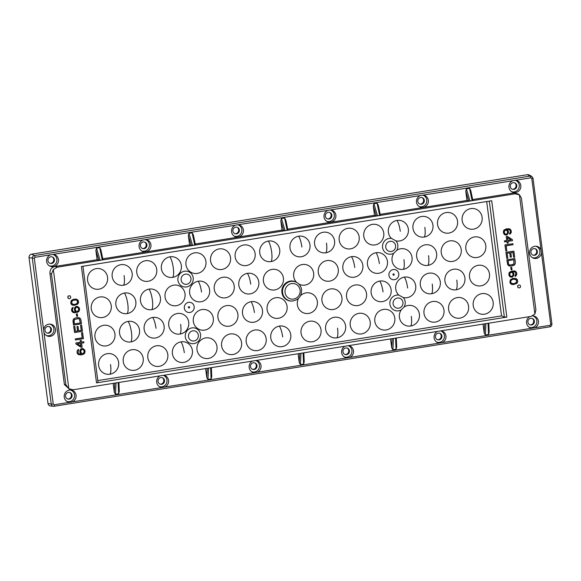 <?xml version="1.0" encoding="UTF-8"?>
<svg xmlns="http://www.w3.org/2000/svg" width="581" height="581" viewBox="0 0 581 581"><rect width="100%" height="100%" fill="white"/><g stroke="black" fill="none" stroke-linecap="round" stroke-linejoin="round"><path stroke-width="0.87" d="M52.334 256.94A3.573 3.442 -72.9 0 1 50.344 263.418M144.8 242.117A3.573 3.442 -72.9 0 1 142.81 248.595M237.266 227.302A3.573 3.442 -72.9 0 1 235.283 233.78M329.739 212.479A3.573 3.442 -72.9 0 1 327.749 218.957M422.205 197.663A3.573 3.442 -72.9 0 1 420.223 204.142M514.679 182.841A3.573 3.442 -72.9 0 1 512.689 189.319M49.334 326.645A3.573 3.442 -72.9 0 1 47.344 333.124M69.945 392.56A3.573 3.442 -72.9 0 1 67.955 399.045M162.419 377.744A3.573 3.442 -72.9 0 1 160.429 384.223M254.885 362.922A3.573 3.442 -72.9 0 1 252.895 369.4M347.351 348.106A3.573 3.442 -72.9 0 1 345.368 354.584M439.824 333.283A3.573 3.442 -72.9 0 1 437.834 339.762M532.29 318.468A3.573 3.442 -72.9 0 1 530.3 324.946M535.29 248.762A3.573 3.442 -72.9 0 1 533.3 255.241M541.085 250.07L541.441 252.815A6.188 5.955 107.1 0 1 529.574 253.316A6.188 5.955 107.1 0 1 541.085 250.07L531.797 178.556L533.002 178.214L531.709 176.333L529.211 174.997A3.065 2.949 107.1 0 0 527.41 174.699L31.599 254.158A3.065 2.949 107.1 0 0 29.05 257.659L47.983 403.432A3.065 2.949 107.1 0 0 50.554 406.003L53.997 406.286L549.808 326.82M529.872 316.594A6.188 5.955 107.1 0 0 531.935 328.221L534.6 327.793A6.188 5.955 107.1 0 0 532.668 315.904M437.406 331.41A6.188 5.955 107.1 0 0 439.468 343.044L442.134 342.616A6.188 5.955 107.1 0 0 441.146 330.814M344.94 346.232A6.188 5.955 107.1 0 0 346.995 357.86L349.66 357.438A6.188 5.955 107.1 0 0 348.68 345.63M252.466 361.048A6.188 5.955 107.1 0 0 254.529 372.682L257.194 372.254A6.188 5.955 107.1 0 0 256.214 360.452M160 375.871A6.188 5.955 107.1 0 0 162.063 387.505L164.728 387.077A6.188 5.955 107.1 0 0 163.74 375.268M70.94 402.263L72.255 401.892A6.188 5.955 107.1 0 0 71.071 390.062A6.188 5.955 107.1 0 0 67.483 401.747A6.188 5.955 107.1 0 0 69.589 402.321L70.94 402.263M43.953 332.55L43.597 329.805A6.188 5.955 107.1 0 1 55.464 329.304A6.188 5.955 107.1 0 1 43.953 332.55L53.241 404.064L54.193 404.79L69.589 402.321M534.6 327.793L550.004 325.331L550.73 324.329L541.441 252.815M531.797 178.556L530.845 177.83L512.776 180.727A6.188 5.955 107.1 0 0 512.21 192.02A6.188 5.955 107.1 0 0 520.801 185.499A6.188 5.955 107.1 0 0 515.449 180.299M428.335 200.322A6.188 5.955 107.1 0 0 422.975 195.122L420.31 195.543A6.188 5.955 107.1 0 0 419.743 206.843A6.188 5.955 107.1 0 0 428.335 200.322M335.869 215.137A6.188 5.955 107.1 0 0 330.509 209.937L327.844 210.366A6.188 5.955 107.1 0 0 327.277 221.659A6.188 5.955 107.1 0 0 335.869 215.137M243.395 229.96A6.188 5.955 107.1 0 0 238.036 224.76L235.37 225.188A6.188 5.955 107.1 0 0 234.804 236.482A6.188 5.955 107.1 0 0 243.395 229.96M150.929 244.775A6.188 5.955 107.1 0 0 145.57 239.575L142.904 240.004A6.188 5.955 107.1 0 0 142.338 251.304A6.188 5.955 107.1 0 0 150.929 244.775M58.456 259.598A6.188 5.955 107.1 0 0 53.103 254.398L50.431 254.827A6.188 5.955 107.1 0 0 49.864 266.12A6.188 5.955 107.1 0 0 58.456 259.598M50.431 254.827L35.034 257.296L34.308 258.291L43.597 329.805M483.029 324.104L484.191 333.029L485.367 334.968L488.519 334.467L489.158 332.23L488.774 323.181M488.795 323.174L489.158 332.23M390.563 338.919L391.717 347.852L392.901 349.791L396.046 349.283L396.685 347.053L396.307 337.997L396.685 347.053M298.089 353.742L299.251 362.667L300.435 364.607L303.58 364.105L304.219 361.876L303.834 352.82M303.856 352.82L304.219 361.876M205.623 368.557L206.778 377.49L207.962 379.429L211.106 378.928L211.745 376.691L211.368 367.635L211.745 376.691M113.15 383.38L114.312 392.306L115.496 394.252L118.64 393.744L119.279 391.514L118.894 382.458M118.916 382.458L119.279 391.514M70.134 389.778L64.389 384.586L49.951 273.469C49.77 269.686 51.469 267.354 55.064 266.468L97.092 259.729L100.092 260.288L96.519 248.152L95.88 250.389L97.092 259.729M99.663 247.651L102.241 259.947L102.953 259.642L100.847 249.59L99.663 247.651L96.519 248.152M100.847 249.59L102.953 259.642M192.137 232.828L194.715 245.124L195.427 244.819L193.313 234.775L192.137 232.828L188.985 233.337L188.346 235.566L189.566 244.913L102.793 258.821M193.313 234.775L195.427 244.819M284.603 218.013L287.181 230.308L287.893 230.003L285.787 219.952L284.603 218.013L281.458 218.514L280.819 220.751L282.032 230.091L195.267 243.998M285.787 219.952L287.893 230.003M377.076 203.19L379.647 215.486L380.359 215.181L378.253 205.129L377.076 203.19L373.924 203.699L373.285 205.928L374.498 215.275L287.733 229.175M378.253 205.129L380.359 215.181M469.542 188.375L472.121 200.67L472.832 200.365L470.726 190.314L469.542 188.375L466.398 188.876L465.759 191.105L466.971 200.452L380.206 214.36M470.726 190.314L472.832 200.365M64.389 384.586L65.835 384.651L68.834 388.754L73.148 389.793L531.019 316.413L534.89 314.06L535.914 309.92L521.397 198.136L519.574 194.976L518.441 194.083L513.967 192.921L472.673 199.537M440.725 330.88A5.963 5.737 -72.9 0 1 444.4 335.571A5.963 5.737 -72.9 0 1 436.752 342.122M435.445 337.002A3.392 3.261 107.1 0 0 438.292 339.849A3.392 3.261 107.1 0 0 440.245 333.472A3.392 3.261 107.1 0 0 435.445 337.002M348.259 345.702A5.963 5.737 -72.9 0 1 351.926 350.387A5.963 5.737 -72.9 0 1 344.279 356.937M342.979 351.825A3.392 3.261 107.1 0 0 345.818 354.664A3.392 3.261 107.1 0 0 347.779 348.295A3.392 3.261 107.1 0 0 342.979 351.825M255.793 360.518A5.963 5.737 -72.9 0 1 259.46 365.209A5.963 5.737 -72.9 0 1 251.813 371.76M250.505 366.64A3.392 3.261 107.1 0 0 253.352 369.487A3.392 3.261 107.1 0 0 255.306 363.11A3.392 3.261 107.1 0 0 250.505 366.64M163.319 375.341A5.963 5.737 -72.9 0 1 166.987 380.025A5.963 5.737 -72.9 0 1 159.347 386.576M158.039 381.463A3.392 3.261 107.1 0 0 160.886 384.302A3.392 3.261 107.1 0 0 162.84 377.933A3.392 3.261 107.1 0 0 158.039 381.463M70.366 390.004A5.963 5.737 -72.9 0 1 74.521 394.848A5.963 5.737 -72.9 0 1 66.873 401.398M65.566 396.278A3.392 3.261 107.1 0 0 68.413 399.125A3.392 3.261 107.1 0 0 70.374 392.749A3.392 3.261 107.1 0 0 65.566 396.278M535.711 246.206A5.963 5.737 -72.9 0 1 539.865 251.043A5.963 5.737 -72.9 0 1 532.218 257.594M530.911 252.481A3.392 3.261 107.1 0 0 533.757 255.32A3.392 3.261 107.1 0 0 535.711 248.951A3.392 3.261 107.1 0 0 530.911 252.481M515.1 180.284A5.963 5.737 -72.9 0 1 519.247 185.121A5.963 5.737 -72.9 0 1 511.607 191.672M510.3 186.559A3.392 3.261 107.1 0 0 513.146 189.406A3.392 3.261 107.1 0 0 515.1 183.03A3.392 3.261 107.1 0 0 510.3 186.559M422.634 195.1A5.963 5.737 -72.9 0 1 426.781 199.944A5.963 5.737 -72.9 0 1 419.133 206.495M417.826 201.382A3.392 3.261 107.1 0 0 420.673 204.221A3.392 3.261 107.1 0 0 422.634 197.852A3.392 3.261 107.1 0 0 417.826 201.382M330.161 209.923A5.963 5.737 -72.9 0 1 334.315 214.767A5.963 5.737 -72.9 0 1 326.667 221.317M325.36 216.197A3.392 3.261 107.1 0 0 328.207 219.044A3.392 3.261 107.1 0 0 330.161 212.668A3.392 3.261 107.1 0 0 325.36 216.197M237.694 224.745A5.963 5.737 -72.9 0 1 241.841 229.582A5.963 5.737 -72.9 0 1 234.194 236.133M232.894 231.02A3.392 3.261 107.1 0 0 235.741 233.86A3.392 3.261 107.1 0 0 237.694 227.491A3.392 3.261 107.1 0 0 232.894 231.02M145.221 239.561A5.963 5.737 -72.9 0 1 149.375 244.405A5.963 5.737 -72.9 0 1 141.728 250.956M140.42 245.836A3.392 3.261 107.1 0 0 143.267 248.683A3.392 3.261 107.1 0 0 145.228 242.306A3.392 3.261 107.1 0 0 140.42 245.836M52.755 254.384A5.963 5.737 -72.9 0 1 56.909 259.22A5.963 5.737 -72.9 0 1 49.262 265.771M47.954 260.658A3.392 3.261 107.1 0 0 50.801 263.498A3.392 3.261 107.1 0 0 52.755 257.129A3.392 3.261 107.1 0 0 47.954 260.658M49.755 324.082A5.963 5.737 -72.9 0 1 53.91 328.926A5.963 5.737 -72.9 0 1 46.262 335.477M44.955 330.364A3.392 3.261 107.1 0 0 47.802 333.203A3.392 3.261 107.1 0 0 49.755 326.834A3.392 3.261 107.1 0 0 44.955 330.364M532.712 315.904A5.963 5.737 -72.9 0 1 536.866 320.748A5.963 5.737 -72.9 0 1 529.218 327.299M527.911 322.186A3.392 3.261 107.1 0 0 530.758 325.026A3.392 3.261 107.1 0 0 532.712 318.657A3.392 3.261 107.1 0 0 527.911 322.186M534.89 314.06L519.414 194.853L515.093 193.814L57.228 267.195L53.35 269.548L51.462 273.978L49.951 273.469M472.121 200.67L468.678 201.026L466.971 200.452M379.647 215.486L376.212 215.849L374.498 215.275M287.181 230.308L283.739 230.672L282.032 230.091M194.715 245.124L191.272 245.487L189.566 244.913M102.241 259.947L100.092 260.288M506.835 317.11L96.526 382.864L81.413 266.497L491.722 200.743L506.835 317.11L504.366 317.11L489.304 201.128M509.152 229.64L510.285 230.802L510.314 232.349L509.588 233.33L509.697 234.172L510.285 233.954L511.28 232.422L511.251 230.875L510.365 229.292L508.745 228.689L504.439 229.727L503.437 231.267L503.487 232.981L504.381 234.557L506.835 235.029L508.455 233.046L508.404 231.332L507.329 229.604L509.21 229.648L510.394 230.839L509.806 234.208M509.624 228.892L506.269 228.863L503.727 230.308L503.386 232.945L505.114 234.956M507.344 236.322L506.233 236.452L506.755 240.498L504.417 240.875L504.548 241.885L506.995 241.543L507.213 243.236L508.222 243.069L507.997 241.384L512.522 240.657L512.391 239.648L507.344 236.322L506.341 236.482L506.864 240.534L504.519 240.912L504.649 241.921M506.893 241.558L507.213 243.236M512.914 243.7L504.94 244.928L505.833 251.036L506.843 250.869L506.182 245.807L513.045 244.71L512.914 243.7L505.049 244.957L505.833 251.036M509.726 252.822L510.285 257.158L511.403 257.027L510.83 252.641L513.008 252.292L513.662 257.354L514.672 257.194L513.88 251.123L506.007 252.379L506.799 258.458L507.801 258.298L507.148 253.236L509.827 252.808L510.394 257.194M512.907 252.314L513.662 257.354M513.88 251.123L505.906 252.35L506.799 258.458M514.846 258.545L506.864 259.772L507.671 264.638L508.854 265.829L510.532 266.127L513.858 265.423L515.064 264.195L515.369 262.597L514.846 258.545L506.973 259.809L507.779 264.675L509.675 266.091M511.708 267.318L510.764 267.42L511.178 269.809L512.021 269.678L511.708 267.318L510.873 267.449L511.178 269.809M514.635 271.821L515.761 272.99L515.79 274.537L515.064 275.51L515.173 276.36L515.761 276.142L516.756 274.602L516.727 273.055L515.841 271.48L514.221 270.877L509.915 271.908L508.92 273.448L508.971 275.162L509.857 276.745L512.311 277.21L513.938 275.227L513.88 273.513L512.805 271.792L514.693 271.835L515.87 273.019L515.282 276.389M515.107 271.08L511.752 271.051L509.203 272.489L508.862 275.133L510.59 277.144M515.543 278.415L512.551 278.502L510.191 280.086L510.06 283.034L511.236 284.218L513.444 284.61L516.872 283.368L517.7 281.858L517.439 279.831L516.255 278.648L515.02 278.328L512.653 278.531L510.735 279.526L509.871 282.083L510.779 283.826L512.057 284.487M519.617 284.995L518.201 285.177L517.635 285.954L517.809 287.305L518.659 287.907L519.966 287.697L520.54 286.912L520.365 285.569L519.617 284.995L518.31 285.206L517.736 285.983L517.911 287.334L518.659 287.907M79.67 354.076L78.072 352.834L78.551 349.435L77.07 351.222L77.106 352.769L77.992 354.345L80.912 354.962L83.228 354.417L84.63 353.335L85.08 351.534L84.695 349.878L82.357 348.477L80.73 349.087L79.895 350.597L79.953 352.311L81.028 354.032L79.198 353.996M81.246 340.437L80.134 340.568L80.352 342.253L75.835 342.979L75.966 343.988L81.115 347.351L82.124 347.191L81.594 343.139L83.94 342.761L83.809 341.751L81.463 342.129L81.246 340.437L80.243 340.597L80.461 342.289L75.937 343.008L76.067 344.025L81.115 347.351M83.809 341.751L81.456 342.078M82.625 332.637L81.514 332.768L82.168 337.83L75.305 338.926L75.436 339.943L83.417 338.716L82.625 332.637L81.623 332.797L82.277 337.859L75.414 338.963L75.545 339.972M81.66 325.215L80.657 325.375L81.311 330.436L78.631 330.865L78.065 326.478L77.062 326.638L77.629 331.025L75.45 331.373L74.796 326.311L73.794 326.478L74.579 332.55L82.451 331.286L81.66 325.215L80.548 325.345L81.209 330.407L78.631 330.814M78.065 326.478L76.953 326.609L77.52 330.996L75.45 331.33M74.796 326.311L73.685 326.442L74.579 332.55M78.791 317.582L75.312 317.916L73.286 319.441L72.981 321.046L73.511 325.091L81.485 323.864L80.962 319.811L80.258 318.373L78.791 317.582L75.421 317.945L73.976 318.693L73.148 320.204L73.613 325.128M77.28 313.856L76.336 313.958L76.75 316.354L77.585 316.224L77.28 313.856L76.445 313.994L76.75 316.354M77.869 306.528L76.147 306.463L74.528 308.446L74.579 310.16L75.653 311.881L73.772 311.837L72.821 311.125L72.458 309.637L73.177 307.284L72.095 308.148L71.732 310.617L72.618 312.193L74.237 312.796L77.752 312.229L79.147 311.147L79.604 309.353L79.212 307.69L76.881 306.296L75.247 306.899L74.419 308.409L74.47 310.123L75.552 311.844L73.722 311.815M73.177 307.284L71.986 308.112L71.536 309.905L71.899 311.401L73.359 312.593M76.401 299.186L73.402 299.273L71.042 300.856L70.918 303.805L72.095 304.996L74.295 305.381L77.731 304.139L78.558 302.628L78.297 300.602L77.113 299.418L75.879 299.099L73.511 299.302L71.586 300.304L70.722 302.854L71.637 304.604L72.915 305.257M69.8 295.765L68.384 295.94L67.817 296.724L67.992 298.075L68.841 298.678L70.156 298.467L70.722 297.683L70.548 296.339L69.8 295.765L68.493 295.976L67.926 296.753L68.1 298.104L68.841 298.678M506.45 230.069L507.438 231.26L507.489 232.974L506.93 233.925L505.477 234.179M507.503 237.542L510.946 239.83L507.859 240.323M513.873 259.736L513.909 263.985L512.805 264.682L509.646 265.023M511.926 272.249L512.914 273.448L512.965 275.162L512.406 276.113L510.96 276.36M515.093 279.17L516.516 280.1L516.465 282.351L514.57 283.513L512.406 283.695M82.872 349.457L84.005 350.626L84.056 352.34L83.33 353.321L81.899 353.575M80.49 343.313L80.853 346.094M78.704 318.613L79.851 319.942L80.243 322.978L74.484 323.9M77.396 307.276L78.522 308.446L78.58 310.16L77.847 311.133L76.423 311.387M75.951 299.941L77.375 300.878L77.324 303.122L75.421 304.291L73.264 304.466M97.79 380.599L501.534 315.89L504.366 317.11M96.526 382.864L98.015 382.305L82.938 266.251M501.534 315.89L486.682 201.549M200.554 334.54A7.967 7.662 107.1 0 0 191.912 327.909A7.967 7.662 107.1 0 0 185.31 336.98A7.967 7.662 107.1 0 0 193.952 343.603A7.967 7.662 107.1 0 0 200.554 334.54M177.946 280.289A7.967 7.662 107.1 0 0 186.588 286.912A7.967 7.662 107.1 0 0 193.19 277.841A7.967 7.662 107.1 0 0 184.547 271.218A7.967 7.662 107.1 0 0 177.946 280.289M194.17 306.623A5.142 4.946 -72.9 0 1 189.907 312.476A5.142 4.946 -72.9 0 1 184.33 308.199A5.142 4.946 -72.9 0 1 188.593 302.352A5.142 4.946 -72.9 0 1 194.17 306.623M398.784 273.833A5.142 4.946 -72.9 0 1 394.521 279.679A5.142 4.946 -72.9 0 1 388.943 275.409A5.142 4.946 -72.9 0 1 393.206 269.555A5.142 4.946 -72.9 0 1 398.784 273.833M96.177 268.64A10.436 10.037 107.1 0 0 87.608 280.572A10.436 10.037 107.1 0 0 98.988 289.171A10.436 10.037 107.1 0 0 107.558 277.231A10.436 10.037 107.1 0 0 96.177 268.64M120.768 264.696A10.436 10.037 107.1 0 0 112.198 276.636A10.436 10.037 107.1 0 0 123.579 285.227A10.436 10.037 107.1 0 0 132.148 273.288A10.436 10.037 107.1 0 0 120.768 264.696M145.359 260.753A10.436 10.037 107.1 0 0 136.789 272.692A10.436 10.037 107.1 0 0 148.17 281.284A10.436 10.037 107.1 0 0 156.739 269.352A10.436 10.037 107.1 0 0 145.359 260.753M169.957 256.817A10.436 10.037 107.1 0 0 161.387 268.749A10.436 10.037 107.1 0 0 172.768 277.348A10.436 10.037 107.1 0 0 181.337 265.408A10.436 10.037 107.1 0 0 169.957 256.817C171.41 259.09 172.521 262.706 173.276 267.667C173.872 272.576 173.697 275.801 172.768 277.348M194.548 252.873A10.436 10.037 107.1 0 0 185.978 264.813A10.436 10.037 107.1 0 0 197.358 273.404A10.436 10.037 107.1 0 0 205.928 261.465A10.436 10.037 107.1 0 0 194.548 252.873M219.139 248.929A10.436 10.037 107.1 0 0 210.569 260.869A10.436 10.037 107.1 0 0 221.949 269.461A10.436 10.037 107.1 0 0 230.519 257.521A10.436 10.037 107.1 0 0 219.139 248.929M243.737 244.993A10.436 10.037 107.1 0 0 235.16 256.925A10.436 10.037 107.1 0 0 246.54 265.517A10.436 10.037 107.1 0 0 255.117 253.585A10.436 10.037 107.1 0 0 243.737 244.993M268.328 241.05A10.436 10.037 107.1 0 0 259.758 252.989A10.436 10.037 107.1 0 0 271.138 261.581A10.436 10.037 107.1 0 0 279.708 249.641A10.436 10.037 107.1 0 0 268.328 241.05C269.78 243.323 270.891 246.94 271.647 251.9C272.242 256.809 272.068 260.034 271.138 261.581M99.859 296.985A10.436 10.037 107.1 0 0 91.29 308.925A10.436 10.037 107.1 0 0 102.67 317.516A10.436 10.037 107.1 0 0 111.24 305.577A10.436 10.037 107.1 0 0 99.859 296.985M124.45 293.042A10.436 10.037 107.1 0 0 115.88 304.981A10.436 10.037 107.1 0 0 127.261 313.573A10.436 10.037 107.1 0 0 135.831 301.633A10.436 10.037 107.1 0 0 124.45 293.042C125.91 295.322 127.014 298.939 127.769 303.899C128.365 308.809 128.198 312.033 127.261 313.573M149.041 289.106A10.436 10.037 107.1 0 0 140.471 301.038A10.436 10.037 107.1 0 0 151.852 309.637A10.436 10.037 107.1 0 0 160.421 297.697A10.436 10.037 107.1 0 0 149.041 289.106C150.501 291.379 151.605 294.995 152.367 299.956C152.956 304.865 152.788 308.09 151.852 309.637M173.639 285.162A10.436 10.037 107.1 0 0 165.062 297.102A10.436 10.037 107.1 0 0 176.45 305.693A10.436 10.037 107.1 0 0 185.019 293.754A10.436 10.037 107.1 0 0 173.639 285.162M198.23 281.219A10.436 10.037 107.1 0 0 189.66 293.158A10.436 10.037 107.1 0 0 201.041 301.75A10.436 10.037 107.1 0 0 209.61 289.81A10.436 10.037 107.1 0 0 198.23 281.219C199.682 283.499 200.794 287.116 201.549 292.076M222.821 277.282A10.436 10.037 107.1 0 0 214.251 289.215A10.436 10.037 107.1 0 0 225.631 297.806A10.436 10.037 107.1 0 0 234.201 285.874A10.436 10.037 107.1 0 0 222.821 277.282M247.412 273.339A10.436 10.037 107.1 0 0 238.842 285.278A10.436 10.037 107.1 0 0 250.222 293.87A10.436 10.037 107.1 0 0 258.792 281.93A10.436 10.037 107.1 0 0 247.412 273.339C248.871 275.612 249.975 279.229 250.738 284.189M272.01 269.395A10.436 10.037 107.1 0 0 263.44 281.335A10.436 10.037 107.1 0 0 274.82 289.926A10.436 10.037 107.1 0 0 283.39 277.987A10.436 10.037 107.1 0 0 272.01 269.395M103.541 325.331A10.436 10.037 107.1 0 0 94.972 337.27A10.436 10.037 107.1 0 0 106.352 345.862A10.436 10.037 107.1 0 0 114.922 333.922A10.436 10.037 107.1 0 0 103.541 325.331M128.132 321.395A10.436 10.037 107.1 0 0 119.563 333.327A10.436 10.037 107.1 0 0 130.943 341.918A10.436 10.037 107.1 0 0 139.513 329.986A10.436 10.037 107.1 0 0 128.132 321.395C129.592 323.668 130.696 327.285 131.451 332.245C132.047 337.154 131.872 340.379 130.943 341.918M152.723 317.451A10.436 10.037 107.1 0 0 144.153 329.391A10.436 10.037 107.1 0 0 155.534 337.982A10.436 10.037 107.1 0 0 164.103 326.043A10.436 10.037 107.1 0 0 152.723 317.451C154.183 319.724 155.287 323.341 156.049 328.301M177.321 313.508A10.436 10.037 107.1 0 0 168.744 325.447A10.436 10.037 107.1 0 0 180.125 334.039A10.436 10.037 107.1 0 0 188.702 322.099A10.436 10.037 107.1 0 0 177.321 313.508M201.912 309.564A10.436 10.037 107.1 0 0 193.342 321.504A10.436 10.037 107.1 0 0 204.723 330.095A10.436 10.037 107.1 0 0 213.292 318.163A10.436 10.037 107.1 0 0 201.912 309.564M226.503 305.628A10.436 10.037 107.1 0 0 217.933 317.567A10.436 10.037 107.1 0 0 229.313 326.159A10.436 10.037 107.1 0 0 237.883 314.219A10.436 10.037 107.1 0 0 226.503 305.628M251.094 301.684A10.436 10.037 107.1 0 0 242.524 313.624A10.436 10.037 107.1 0 0 253.904 322.215A10.436 10.037 107.1 0 0 262.474 310.276A10.436 10.037 107.1 0 0 251.094 301.684C252.553 303.965 253.657 307.581 254.42 312.534M275.692 297.741A10.436 10.037 107.1 0 0 267.122 309.68A10.436 10.037 107.1 0 0 278.502 318.272A10.436 10.037 107.1 0 0 287.072 306.34A10.436 10.037 107.1 0 0 275.692 297.741M107.224 353.684A10.436 10.037 107.1 0 0 98.654 365.616A10.436 10.037 107.1 0 0 110.034 374.208A10.436 10.037 107.1 0 0 118.604 362.275A10.436 10.037 107.1 0 0 107.224 353.684M131.814 349.74A10.436 10.037 107.1 0 0 123.245 361.68A10.436 10.037 107.1 0 0 134.625 370.271A10.436 10.037 107.1 0 0 143.195 358.332A10.436 10.037 107.1 0 0 131.814 349.74M156.405 345.797A10.436 10.037 107.1 0 0 147.835 357.736A10.436 10.037 107.1 0 0 159.216 366.328A10.436 10.037 107.1 0 0 167.786 354.388A10.436 10.037 107.1 0 0 156.405 345.797M181.003 341.853A10.436 10.037 107.1 0 0 172.426 353.793A10.436 10.037 107.1 0 0 183.807 362.384A10.436 10.037 107.1 0 0 192.384 350.452A10.436 10.037 107.1 0 0 181.003 341.853C182.456 344.134 183.56 347.75 184.322 352.711M205.594 337.917A10.436 10.037 107.1 0 0 197.024 349.849A10.436 10.037 107.1 0 0 208.405 358.448A10.436 10.037 107.1 0 0 216.974 346.508A10.436 10.037 107.1 0 0 205.594 337.917M230.185 333.973A10.436 10.037 107.1 0 0 221.615 345.913A10.436 10.037 107.1 0 0 232.996 354.504A10.436 10.037 107.1 0 0 241.565 342.565A10.436 10.037 107.1 0 0 230.185 333.973M254.776 330.03A10.436 10.037 107.1 0 0 246.206 341.969A10.436 10.037 107.1 0 0 257.586 350.561A10.436 10.037 107.1 0 0 266.156 338.629A10.436 10.037 107.1 0 0 254.776 330.03M279.374 326.094A10.436 10.037 107.1 0 0 270.797 338.026A10.436 10.037 107.1 0 0 282.177 346.625A10.436 10.037 107.1 0 0 290.754 334.685A10.436 10.037 107.1 0 0 279.374 326.094C280.826 328.367 281.938 331.983 282.693 336.944M470.784 208.601A10.436 10.037 107.1 0 0 462.156 220.497A10.436 10.037 107.1 0 0 473.493 229.146A10.436 10.037 107.1 0 0 482.121 217.258A10.436 10.037 107.1 0 0 470.784 208.601M446.193 212.544A10.436 10.037 107.1 0 0 437.566 224.433A10.436 10.037 107.1 0 0 448.902 233.09A10.436 10.037 107.1 0 0 457.53 221.194A10.436 10.037 107.1 0 0 446.193 212.544M421.603 216.481A10.436 10.037 107.1 0 0 412.968 228.377A10.436 10.037 107.1 0 0 424.304 237.033A10.436 10.037 107.1 0 0 432.939 225.137A10.436 10.037 107.1 0 0 421.603 216.481M372.414 224.368A10.436 10.037 107.1 0 0 363.786 236.256A10.436 10.037 107.1 0 0 375.123 244.913A10.436 10.037 107.1 0 0 383.75 233.017A10.436 10.037 107.1 0 0 372.414 224.368M347.823 228.311A10.436 10.037 107.1 0 0 339.195 240.2A10.436 10.037 107.1 0 0 350.532 248.857A10.436 10.037 107.1 0 0 359.16 236.961A10.436 10.037 107.1 0 0 347.823 228.311M323.232 232.247A10.436 10.037 107.1 0 0 314.597 244.143A10.436 10.037 107.1 0 0 325.934 252.793A10.436 10.037 107.1 0 0 334.569 240.904A10.436 10.037 107.1 0 0 323.232 232.247M298.634 236.191A10.436 10.037 107.1 0 0 290.006 248.087A10.436 10.037 107.1 0 0 301.343 256.737A10.436 10.037 107.1 0 0 309.971 244.848A10.436 10.037 107.1 0 0 298.634 236.191C300.086 238.471 301.176 242.088 301.902 247.048M474.466 236.946A10.436 10.037 107.1 0 0 465.839 248.842A10.436 10.037 107.1 0 0 477.175 257.492A10.436 10.037 107.1 0 0 485.803 245.603A10.436 10.037 107.1 0 0 474.466 236.946M449.876 240.89A10.436 10.037 107.1 0 0 441.248 252.786A10.436 10.037 107.1 0 0 452.584 261.435A10.436 10.037 107.1 0 0 461.212 249.547A10.436 10.037 107.1 0 0 449.876 240.89M425.285 244.833A10.436 10.037 107.1 0 0 416.65 256.722A10.436 10.037 107.1 0 0 427.986 265.379A10.436 10.037 107.1 0 0 436.622 253.483A10.436 10.037 107.1 0 0 425.285 244.833M393.86 253.163A10.436 10.037 107.1 0 0 393.41 264.595A10.436 10.037 107.1 0 0 403.396 269.323A10.436 10.037 107.1 0 0 412.023 257.427A10.436 10.037 107.1 0 0 400.687 248.77A10.436 10.037 107.1 0 0 396.692 250.36L393.86 253.163A7.967 7.662 -72.9 0 1 382.559 247.491A7.967 7.662 -72.9 0 1 391.441 238.413L395.901 240.839A7.967 7.662 -72.9 0 1 396.692 250.36M395.901 240.839A10.436 10.037 107.1 0 0 399.713 240.97A10.436 10.037 107.1 0 0 408.341 229.081A10.436 10.037 107.1 0 0 397.005 220.424A10.436 10.037 107.1 0 0 388.769 227.73A10.436 10.037 107.1 0 0 391.441 238.413M376.096 252.713A10.436 10.037 107.1 0 0 367.468 264.609A10.436 10.037 107.1 0 0 378.805 273.259A10.436 10.037 107.1 0 0 387.433 261.37A10.436 10.037 107.1 0 0 376.096 252.713C377.541 254.994 378.63 258.61 379.364 263.578M351.505 256.657A10.436 10.037 107.1 0 0 342.877 268.545A10.436 10.037 107.1 0 0 354.214 277.202A10.436 10.037 107.1 0 0 362.842 265.306A10.436 10.037 107.1 0 0 351.505 256.657C352.95 258.93 354.04 262.554 354.773 267.514M326.914 260.6A10.436 10.037 107.1 0 0 318.279 272.489A10.436 10.037 107.1 0 0 329.616 281.146A10.436 10.037 107.1 0 0 338.244 269.25A10.436 10.037 107.1 0 0 326.914 260.6M298.852 284.051A10.436 10.037 107.1 0 0 305.025 285.082A10.436 10.037 107.1 0 0 313.653 273.193A10.436 10.037 107.1 0 0 302.316 264.537A10.436 10.037 107.1 0 0 294.146 271.632A10.436 10.037 107.1 0 0 296.448 282.221A10.08 9.703 107.1 0 0 286.15 282.78A10.08 9.703 107.1 0 0 281.908 292.563A10.08 9.703 107.1 0 0 291.611 301.06L292.141 301.045C298.547 300.079 301.699 296.295 301.597 289.694C301.19 286.912 299.883 284.69 297.668 283.041A9.906 9.528 107.1 0 0 287.167 282.824A9.906 9.528 107.1 0 0 282.606 292.693A9.906 9.528 107.1 0 0 292.141 301.045M478.148 265.299A10.436 10.037 107.1 0 0 469.521 277.188A10.436 10.037 107.1 0 0 480.857 285.845A10.436 10.037 107.1 0 0 489.485 273.949A10.436 10.037 107.1 0 0 478.148 265.299M453.558 269.235A10.436 10.037 107.1 0 0 444.93 281.131A10.436 10.037 107.1 0 0 456.267 289.781A10.436 10.037 107.1 0 0 464.894 277.892A10.436 10.037 107.1 0 0 453.558 269.235M428.967 273.179A10.436 10.037 107.1 0 0 420.332 285.075A10.436 10.037 107.1 0 0 431.668 293.725A10.436 10.037 107.1 0 0 440.296 281.836A10.436 10.037 107.1 0 0 428.967 273.179M379.778 281.059A10.436 10.037 107.1 0 0 371.15 292.955A10.436 10.037 107.1 0 0 382.487 301.612A10.436 10.037 107.1 0 0 391.115 289.716A10.436 10.037 107.1 0 0 379.778 281.059C381.223 283.339 382.313 286.963 383.046 291.923M355.187 285.002A10.436 10.037 107.1 0 0 346.559 296.898A10.436 10.037 107.1 0 0 357.889 305.548A10.436 10.037 107.1 0 0 366.524 293.659A10.436 10.037 107.1 0 0 355.187 285.002M330.589 288.946A10.436 10.037 107.1 0 0 321.961 300.835A10.436 10.037 107.1 0 0 333.298 309.491A10.436 10.037 107.1 0 0 341.926 297.595A10.436 10.037 107.1 0 0 330.589 288.946M298.511 298.38A10.436 10.037 107.1 0 0 299.055 309.245A10.436 10.037 107.1 0 0 308.707 313.435A10.436 10.037 107.1 0 0 317.335 301.539A10.436 10.037 107.1 0 0 305.998 292.882A10.436 10.037 107.1 0 0 300.566 295.627M481.831 293.645A10.436 10.037 107.1 0 0 473.203 305.533A10.436 10.037 107.1 0 0 484.539 314.19A10.436 10.037 107.1 0 0 493.167 302.294A10.436 10.037 107.1 0 0 481.831 293.645M457.24 297.588A10.436 10.037 107.1 0 0 448.612 309.477A10.436 10.037 107.1 0 0 459.949 318.134A10.436 10.037 107.1 0 0 468.577 306.238A10.436 10.037 107.1 0 0 457.24 297.588M432.649 301.524A10.436 10.037 107.1 0 0 424.014 313.42A10.436 10.037 107.1 0 0 435.351 322.07A10.436 10.037 107.1 0 0 443.978 310.181A10.436 10.037 107.1 0 0 432.649 301.524M401.224 309.855A10.436 10.037 107.1 0 0 400.774 321.293A10.436 10.037 107.1 0 0 410.76 326.014A10.436 10.037 107.1 0 0 419.388 314.125A10.436 10.037 107.1 0 0 408.051 305.468A10.436 10.037 107.1 0 0 404.056 307.051L401.224 309.855A7.967 7.662 -72.9 0 1 389.924 304.19A7.967 7.662 -72.9 0 1 398.806 295.104L403.265 297.53A7.967 7.662 -72.9 0 1 404.056 307.051M403.265 297.53A10.436 10.037 107.1 0 0 407.078 297.668A10.436 10.037 107.1 0 0 415.705 285.772A10.436 10.037 107.1 0 0 404.369 277.122A10.436 10.037 107.1 0 0 396.133 284.429A10.436 10.037 107.1 0 0 398.806 295.104M383.46 309.412A10.436 10.037 107.1 0 0 374.832 321.3A10.436 10.037 107.1 0 0 386.169 329.957A10.436 10.037 107.1 0 0 394.797 318.061A10.436 10.037 107.1 0 0 383.46 309.412M358.869 313.348A10.436 10.037 107.1 0 0 350.241 325.244A10.436 10.037 107.1 0 0 361.571 333.901A10.436 10.037 107.1 0 0 370.206 322.005A10.436 10.037 107.1 0 0 358.869 313.348M334.271 317.291A10.436 10.037 107.1 0 0 325.643 329.187A10.436 10.037 107.1 0 0 336.98 337.837A10.436 10.037 107.1 0 0 345.608 325.948A10.436 10.037 107.1 0 0 334.271 317.291M309.68 321.235A10.436 10.037 107.1 0 0 301.052 333.124A10.436 10.037 107.1 0 0 312.389 341.781A10.436 10.037 107.1 0 0 321.017 329.885A10.436 10.037 107.1 0 0 309.68 321.235M123.579 285.227C124.516 283.681 124.683 280.456 124.087 275.547M180.125 334.039C181.061 332.499 181.228 329.267 180.64 324.365M110.034 374.208C110.964 372.668 111.138 369.443 110.543 364.534M424.304 237.033C425.248 235.487 425.437 232.255 424.871 227.345M325.934 252.793C326.878 251.253 327.067 248.022 326.5 243.112M427.986 265.379C428.931 263.832 429.119 260.608 428.553 255.691M403.396 269.323C404.34 267.776 404.529 264.544 403.955 259.634M397.005 220.424C398.457 222.705 399.546 226.321 400.28 231.289M296.448 282.221L297.668 283.041A9.906 9.528 107.1 0 1 301.561 289.658M456.267 289.781C457.203 288.241 457.392 285.01 456.826 280.1M431.668 293.725C432.613 292.178 432.801 288.953 432.235 284.044M410.76 326.014C411.704 324.467 411.893 321.242 411.319 316.325M404.369 277.122C405.821 279.396 406.911 283.02 407.637 287.98M336.98 337.837C337.924 336.297 338.113 333.066 337.546 328.156M507.039 233.961L505.528 234.201L504.352 233.01L504.569 230.737L506.53 230.076L507.315 230.817L507.7 232.473L506.93 233.925M507.496 237.506L511.048 239.859L507.867 240.374L507.496 237.506M513.974 259.722L514.018 264.021L510.401 265.118L509.159 264.798L508.506 263.694L508.114 260.658L513.974 259.722M512.515 276.142L511.011 276.382L509.827 275.198L510.045 272.925L512.014 272.264L512.791 272.997L513.176 274.66L512.406 276.113M514.105 279.163L516.625 280.136L516.574 282.381L515.659 283.216L513.502 283.739L511.382 283.216L510.706 281.945L511.033 280.514L511.948 279.679L514.105 279.163M80.73 349.087L79.946 351.498L81.137 354.061L79.771 354.112M81.522 348.615L80.832 349.116M82.357 348.477L81.63 348.644M83.344 348.716L82.466 348.513M77.992 354.345L78.834 354.78M77.382 353.582L78.101 354.381M77.106 352.769L77.484 353.618M77.012 352.093L77.208 352.798M77.07 351.222L77.12 352.122M77.469 350.292L77.179 351.251M78.072 349.682L77.571 350.328M78.66 349.464L78.174 349.718M81.427 349.711L82.93 349.471L84.114 350.655L84.165 352.369L82.952 353.597L81.928 353.589L80.919 352.376L80.759 351.193L81.427 349.711M80.962 346.167L77.411 343.807L80.592 343.298L80.962 346.167M74.491 323.951L74.092 320.915L74.441 319.652L78.065 318.555L79.299 318.875L80.352 323.014L74.491 323.951M75.944 307.531L77.455 307.284L78.631 308.475L78.682 310.189L77.476 311.416L76.452 311.409L75.436 310.196L75.283 309.012L75.944 307.531M74.353 304.509L72.24 303.986L71.616 301.851L72.807 300.45L75.988 299.941L77.476 300.907L77.694 302.599L76.51 303.994L74.252 304.473M550.004 325.331A1.641 0.407 80.9 0 1 549.837 326.82C551.108 326.653 551.805 325.709 551.928 323.987L551.892 323.951M442.134 342.616L531.935 328.221M349.66 357.438L439.468 343.044M257.194 372.254L346.995 357.86M164.728 387.077L254.529 372.682M72.255 401.892L162.063 387.505M54.193 404.79A1.641 0.407 80.9 0 1 54.026 406.279L549.837 326.82M53.241 404.064L51.259 404.187C51.6 405.669 52.508 406.366 53.997 406.286M512.776 180.727L422.975 195.122M420.31 195.543L330.509 209.937M327.844 210.366L238.036 224.76M235.37 225.188L145.57 239.575M142.904 240.004L53.103 254.398M34.308 258.291L29.05 257.659M47.983 403.432L51.259 404.187L32.333 258.414C32.282 256.882 32.972 255.93 34.417 255.553L530.228 176.087L527.41 174.699M31.599 254.158L34.417 255.553A1.641 0.407 -99.1 0 1 35.034 257.296M530.845 177.83A1.641 0.407 -99.1 0 0 530.228 176.087L531.709 176.333L533.002 178.214L551.928 323.987L550.73 324.329M513.967 192.921L515.093 193.814M65.835 384.651L51.462 273.978M53.35 269.548L68.834 388.754M57.228 267.195L55.064 266.468M190.967 278.422A5.142 4.946 -72.9 0 1 186.712 284.276A5.142 4.946 -72.9 0 1 181.134 279.998A5.142 4.946 -72.9 0 1 185.39 274.152A5.142 4.946 -72.9 0 1 190.967 278.422M188.498 336.697A5.142 4.946 -72.9 0 1 192.754 330.843A5.142 4.946 -72.9 0 1 198.332 335.121A5.142 4.946 -72.9 0 1 194.069 340.967A5.142 4.946 -72.9 0 1 188.498 336.697M189.617 307.226A0.661 0.632 -72.9 0 1 189.065 307.981A0.661 0.632 -72.9 0 1 188.353 307.429A0.661 0.632 -72.9 0 1 188.898 306.681A0.661 0.632 -72.9 0 1 189.617 307.226M394.223 274.435A0.661 0.632 -72.9 0 1 393.678 275.183A0.661 0.632 -72.9 0 1 392.967 274.639A0.661 0.632 -72.9 0 1 393.511 273.891A0.661 0.632 -72.9 0 1 394.223 274.435M395.581 245.632A5.142 4.946 -72.9 0 1 391.318 251.479A5.142 4.946 -72.9 0 1 385.748 247.208A5.142 4.946 -72.9 0 1 390.004 241.355A5.142 4.946 -72.9 0 1 395.581 245.632M300.094 290.122A7.858 7.56 -72.9 0 1 293.579 299.062A7.858 7.56 -72.9 0 1 285.053 292.534A7.858 7.56 -72.9 0 1 291.568 283.593A7.858 7.56 -72.9 0 1 300.094 290.122M402.945 302.323A5.142 4.946 -72.9 0 1 398.682 308.177A5.142 4.946 -72.9 0 1 393.105 303.899A5.142 4.946 -72.9 0 1 397.368 298.053A5.142 4.946 -72.9 0 1 402.945 302.323M95.88 250.389L98.799 260.31M188.346 235.566L191.272 245.487M192.565 245.472L188.985 233.337M280.819 220.751L283.739 230.672M285.031 230.65L281.458 218.514M373.285 205.928L376.212 215.849M377.505 215.834L373.924 203.699M465.759 191.105L468.678 201.026M469.971 201.011L466.398 188.876M488.047 323.297L488.519 334.467M485.367 334.968L485.898 323.639M484.612 323.849L484.191 333.029M395.574 338.113L396.046 349.283M392.901 349.791L393.424 338.462M392.146 338.665L391.717 347.852M303.108 352.936L303.58 364.105M300.435 364.607L300.958 353.277M299.673 353.488L299.251 362.667M210.634 367.758L211.106 378.928M207.962 379.429L208.485 368.1M207.206 368.303L206.778 377.49M118.168 382.574L118.64 393.744M115.496 394.252L116.018 382.923M114.74 383.126L114.312 392.306M53.372 406.301L54.018 406.279M69.894 389.764L71.572 389.844"/></g></svg>
